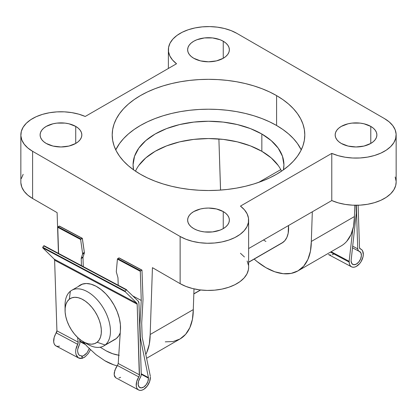 <?xml version="1.0" encoding="UTF-8"?>
<svg xmlns="http://www.w3.org/2000/svg" width="417" height="417" viewBox="0 0 417 417"><rect width="100%" height="100%" fill="white"/><g stroke="black" fill="none" stroke-linecap="round" stroke-linejoin="round"><path stroke-width="0.63" d="M193.749 58.271A20.866 12.046 180 0 1 187.634 49.753A20.866 12.046 180 0 1 200.514 38.625A20.866 12.046 180 0 1 223.251 41.236L223.251 58.271L225.847 56.441L227.776 54.361L228.964 52.099L229.366 49.753L228.964 47.402L227.776 45.14L225.847 43.06L223.251 41.236L220.093 39.735L212.571 37.937L204.429 37.937L196.907 39.735L193.749 41.236L191.153 43.06L189.224 45.14L188.036 47.402L187.634 49.753L188.036 52.099L189.224 54.361L191.153 56.441L193.749 58.271L200.514 60.882L208.5 61.794L216.486 60.882L223.251 58.271L223.251 41.236A20.866 12.046 180 0 1 229.366 49.753A20.866 12.046 180 0 1 216.486 60.882A20.866 12.046 180 0 1 193.749 58.271M341.273 143.443A20.866 12.046 180 0 1 335.164 134.926A20.866 12.046 180 0 1 348.044 123.797A20.866 12.046 180 0 1 370.781 126.408L370.781 143.443L373.377 141.618L375.305 139.533L376.488 137.276L376.89 134.926L376.488 132.575L375.305 130.318L373.377 128.233L370.781 126.408L364.01 123.797L360.1 123.109L351.958 123.109L348.044 123.797L341.273 126.408L338.682 128.233L336.754 130.318L335.565 132.575L335.164 134.926L335.565 137.276L336.754 139.533L338.682 141.618L341.273 143.443L348.044 146.054L356.029 146.972L364.01 146.054L370.781 143.443L370.781 126.408A20.866 12.046 180 0 1 376.89 134.926A20.866 12.046 180 0 1 364.01 146.054A20.866 12.046 180 0 1 341.273 143.443M46.219 143.443A20.866 12.046 180 0 1 40.11 134.926A20.866 12.046 180 0 1 52.99 123.797A20.866 12.046 180 0 1 75.727 126.408L75.727 143.443L78.318 141.618L80.246 139.533L81.435 137.276L81.836 134.926L81.435 132.575L80.246 130.318L78.318 128.233L75.727 126.408L68.956 123.797L65.042 123.109L56.9 123.109L52.99 123.797L46.219 126.408L43.623 128.233L41.695 130.318L40.512 132.575L40.11 134.926L40.512 137.276L41.695 139.533L43.623 141.618L46.219 143.443L52.99 146.054L60.971 146.972L68.956 146.054L75.727 143.443L75.727 126.408A20.866 12.046 180 0 1 81.836 134.926A20.866 12.046 180 0 1 68.956 146.054A20.866 12.046 180 0 1 46.219 143.443M193.749 228.615A20.866 12.046 180 0 1 187.634 220.098A20.866 12.046 180 0 1 200.514 208.969A20.866 12.046 180 0 1 223.251 211.581L223.251 228.615L225.847 226.791L227.776 224.711L228.964 222.449L229.366 220.098L228.964 217.752L227.776 215.49L225.847 213.41L223.251 211.581L216.486 208.969L208.5 208.052L204.429 208.286L200.514 208.969L193.749 211.581L191.153 213.41L189.224 215.49L188.036 217.752L187.634 220.098L188.036 222.449L189.224 224.711L191.153 226.791L193.749 228.615L196.907 230.116L200.514 231.227L204.429 231.915L212.571 231.915L220.093 230.116L223.251 228.615L223.251 211.581A20.866 12.046 180 0 1 229.366 220.098A20.866 12.046 180 0 1 216.486 231.227A20.866 12.046 180 0 1 193.749 228.615M265.921 241.459A32.099 18.53 60 0 1 263.549 239.947M276.591 125.491A96.296 55.597 0 0 0 115.749 149.865L119.538 143.526L123.578 138.595L128.436 133.914L134.065 129.536L140.409 125.491L147.41 121.827L155.004 118.579L163.11 115.775L171.648 113.44L180.545 111.6L189.714 110.276L199.06 109.473L208.5 109.207L217.94 109.473L227.286 110.276L236.455 111.6L245.352 113.44L253.89 115.775L261.996 118.579L269.591 121.827L276.591 125.491L276.591 95.613L276.591 125.491L282.934 129.536L288.564 133.914L293.422 138.595L297.462 143.526L301.251 149.865A96.296 55.597 0 0 0 276.591 125.491M140.409 174.238A96.296 55.597 180 0 1 112.204 134.926A96.296 55.597 180 0 1 171.648 83.562A96.296 55.597 180 0 1 276.591 95.613L269.591 91.948L261.996 88.701L253.89 85.897L245.352 83.562L236.455 81.727L227.286 80.398L217.94 79.6L208.5 79.329L199.06 79.6L189.714 80.398L180.545 81.727L171.648 83.562L163.11 85.897L155.004 88.701L147.41 91.948L140.409 95.613L134.065 99.658L128.436 104.036L123.578 108.717L119.538 113.648L116.353 118.788L114.055 124.078L112.668 129.478L112.204 134.926L112.668 140.373L114.055 145.773L116.353 151.063L119.538 156.203L123.578 161.134L128.436 165.81L134.065 170.193L140.409 174.238L147.41 177.903L155.004 181.15L163.11 183.954L171.648 186.29L180.545 188.124L189.714 189.454L199.06 190.251L208.5 190.522L217.94 190.251L227.286 189.454L236.455 188.124L245.352 186.29L253.89 183.954L261.996 181.15L269.591 177.903L276.591 174.238L282.934 170.193L288.564 165.81L293.422 161.134L297.462 156.203L300.647 151.063L302.945 145.773L304.332 140.373L304.796 134.926L304.332 129.478L302.945 124.078L300.647 118.788L297.462 113.648L293.422 108.717L288.564 104.036L282.934 99.658L276.591 95.613A96.296 55.597 180 0 1 304.796 134.926A96.296 55.597 180 0 1 245.352 186.29A96.296 55.597 180 0 1 140.409 174.238M278.186 165.434L271.217 157.907L261.84 151.303L261.84 134.008L250.408 128.592L237.367 124.568L223.215 122.092L208.5 121.253L193.785 122.092L179.633 124.568L166.591 128.592L155.16 134.008L145.783 140.607L138.814 148.139L134.519 156.307L133.07 164.804L133.576 169.849A75.43 43.55 180 0 1 133.07 164.804A75.43 43.55 180 0 1 179.633 124.568A75.43 43.55 180 0 1 261.84 134.008L261.84 151.303A75.43 43.55 0 0 0 188.682 140.081A75.43 43.55 0 0 0 135.483 171.168M20.871 182.891L21.835 187.197L24.17 191.33L27.803 195.135L32.599 198.482L32.599 151.303A40.121 23.164 180 0 1 20.85 134.926L20.85 182.099A40.121 23.164 0 0 0 32.599 198.482L57.113 212.634L58.443 253.364L57.113 212.634L32.599 198.482L32.599 151.303L180.128 236.481L180.128 283.654L152.44 267.667L150.172 334.497L149.296 344.218L146.716 352.563L145.788 354.44A64.197 37.066 60 0 0 150.172 334.497L193.295 309.602L193.999 288.872L193.295 309.602L150.172 334.497L152.44 267.667L180.128 283.654A40.121 23.164 0 0 0 223.856 288.673A40.121 23.164 0 0 0 248.621 267.276L248.621 220.098A40.121 23.164 180 0 1 223.856 241.5A40.121 23.164 180 0 1 180.128 236.481L32.599 151.303L27.803 147.957L24.17 144.152L21.835 140.023L20.871 135.713L21.324 131.381L23.17 127.164L26.344 123.229L30.733 119.7L36.19 116.708L42.518 114.357L49.493 112.731L56.874 111.881L64.4 111.845L71.802 112.621L78.823 114.18L85.219 116.468L176.537 63.749L172.57 60.058L169.865 56.003L168.525 51.729L168.588 47.387L170.053 43.123L172.873 39.094L176.949 35.445L182.13 32.291L188.239 29.758L195.062 27.923L202.354 26.86L209.866 26.599L217.33 27.157L224.482 28.502L231.075 30.603L236.872 33.37L384.401 118.548L389.197 121.894L392.83 125.699L395.165 129.828L396.129 134.133L395.676 138.47L393.83 142.682L390.656 146.622L386.267 150.151L380.81 153.143L374.482 155.494L367.507 157.12L360.126 157.97L352.6 158.007L345.198 157.23L338.177 155.671L331.781 153.383L240.463 206.102L244.43 209.793L247.135 213.848L248.475 218.122L248.412 222.464L246.947 226.728L244.127 230.752L240.051 234.406L234.87 237.56L228.761 240.093L221.938 241.928L214.646 242.991L207.134 243.252L199.67 242.694L192.518 241.344L185.925 239.249L180.128 236.481L180.128 283.654L185.925 286.422L192.518 288.522L199.67 289.872L207.134 290.425L214.646 290.164L221.938 289.101L228.761 287.266L234.87 284.733L240.051 281.584L244.127 277.93L246.947 273.901L248.412 269.637L248.621 267.172M104.776 360.705A64.197 37.066 60 0 0 117.141 365.86L113.632 364.812L104.776 360.705L95.92 354.586L87.403 346.689L82.79 341.455M395.165 177.001L396.129 181.312M396.15 182.041L395.676 185.648L393.83 189.86L390.656 193.796L386.267 197.324L380.81 200.316L374.482 202.667L367.507 204.294L360.126 205.143L352.6 205.18L345.198 204.403L338.177 202.844L331.781 200.556L248.621 248.563L331.781 200.556A40.121 23.164 0 0 0 373.872 202.844A40.121 23.164 0 0 0 396.15 182.099L396.15 134.926A40.121 23.164 180 0 1 373.872 155.671A40.121 23.164 180 0 1 331.781 153.383L331.781 200.556L331.781 153.383L240.463 206.102A40.121 23.164 180 0 1 248.621 220.098M240.463 253.275L244.43 256.966M247.135 261.021L248.475 265.295M21.324 178.554L23.17 174.342M281.517 171.168A75.43 43.55 0 0 0 261.84 151.303L250.408 145.887L237.367 141.863L223.215 139.387L208.5 138.548L193.785 139.387L179.633 141.863L166.591 145.887L155.16 151.303L145.783 157.907L138.814 165.434M261.84 134.008A75.43 43.55 180 0 1 283.93 164.804A75.43 43.55 180 0 1 283.419 169.849L283.93 164.804L282.481 156.307L278.186 148.139L271.217 140.607L261.84 134.008M346.788 241.266L350.984 234.625L353.569 226.285L354.44 216.564L354.825 205.253L354.44 216.564L311.317 241.459L312.323 211.789L311.317 241.459A64.197 37.066 60 0 1 298.019 270.847L303.665 266.166L307.861 259.525L310.441 251.185L311.317 241.459L354.44 216.564A64.197 37.066 -120 0 1 341.142 245.952L298.019 270.847A64.197 37.066 60 0 1 254.172 259.098L257.065 261.548L265.921 267.667L274.777 271.775L283.294 273.708L291.139 273.396L298.019 270.847M396.15 134.926A40.121 23.164 180 0 0 384.401 118.548L236.872 33.37A40.121 23.164 180 0 0 193.144 28.351A40.121 23.164 180 0 0 168.379 49.753A40.121 23.164 180 0 0 176.537 63.749L85.219 116.468A40.121 23.164 180 0 0 43.128 114.18A40.121 23.164 180 0 0 20.85 134.926M218.894 138.965L220.536 190.084A64.197 37.066 60 0 1 220.53 189.047L218.894 138.965M288.496 225.545L288.183 233.218L286.891 237.388L284.795 240.708L281.97 243.048A32.099 18.53 60 0 0 288.496 225.545M146.591 358.276L179.998 338.99A64.197 37.066 -120 0 0 193.295 309.602L192.419 319.323L189.839 327.663L185.643 334.304L179.998 338.99L173.118 341.533L165.273 341.846M65.182 307.855A32.099 18.53 60 0 1 70.364 291.238L69.305 299.234A25.677 14.824 60 0 1 94.883 311.41A25.677 14.824 60 0 1 97.125 342.242L105.141 345A32.099 18.53 -120 0 0 102.342 306.459A32.099 18.53 -120 0 0 70.364 291.238A32.099 18.53 60 0 1 71.703 290.321A32.099 18.53 60 0 1 103.088 307.647A32.099 18.53 60 0 1 105.141 345L116.265 338.578A32.099 18.53 -120 0 0 120.242 332.875L118.777 335.789L116.265 338.578L113.085 340.335M193.832 293.797L200.462 289.966L193.832 293.797M248.621 262.163L283.315 242.131L248.621 262.163M103.802 345.917L114.925 339.495A32.099 18.53 -120 0 0 116.265 338.578L105.141 345A32.099 18.53 60 0 1 103.802 345.917A32.099 18.53 60 0 1 85.36 342.795M69.305 299.234L67.293 301.465L65.896 304.441L65.167 308.038L65.125 312.124L65.782 316.545L67.111 321.126L69.055 325.693L71.547 330.066L74.487 334.08L77.76 337.588L81.242 340.439L84.802 342.539L88.3 343.801L91.604 344.176L94.581 343.65L97.125 342.242L99.137 340.011L100.533 337.035L101.263 333.438L101.305 329.352L100.648 324.932L99.319 320.35L97.375 315.784L94.883 311.41L91.943 307.397L88.67 303.889L85.188 301.038L81.628 298.937L78.13 297.675L74.825 297.3L71.849 297.827L69.305 299.234L70.364 291.238A32.099 18.53 -120 0 0 65.057 305.015L65.057 310.253A25.677 14.824 60 0 1 69.305 299.234M83.212 341.705L87.752 344.327A32.099 18.53 -120 0 0 105.141 345L97.125 342.242A25.677 14.824 60 0 1 83.212 341.705A25.677 14.824 60 0 1 65.057 310.253M359.506 247.609L358.12 205.232L359.506 247.609L360.267 248.871A2.502 1.501 -61.9 0 1 360.095 248.798A2.502 1.501 -61.9 0 1 359.506 247.609M359.944 248.699L360.267 248.871A10.013 6 -61.9 0 1 360.945 249.147A10.013 6 -61.9 0 1 361.534 260.807A10.013 6 -61.9 0 1 351.526 266.823A10.013 6 -61.9 0 1 349.154 262.074L330.467 252.113L349.154 262.074L349.128 261.308L331.145 251.722L349.128 261.308L349.451 264.034L350.186 265.608L351.307 266.692L352.746 267.219L354.408 267.146L356.191 266.489L359.647 263.607L361.101 261.568L362.993 256.945L363.311 254.662L362.597 250.862L361.602 249.595L359.944 248.699M328.46 254.532L351.526 266.823M359.23 251.352A7.303 4.373 -61.9 0 1 359.673 251.54A7.303 4.373 -61.9 0 1 360.095 260.041A7.303 4.373 -61.9 0 1 352.803 264.43A7.303 4.373 -61.9 0 1 351.072 260.964L356.28 213.238L356.019 205.263L356.28 213.238L351.072 260.964L351.818 263.539L353.679 264.717L356.175 264.196L358.693 262.116L360.59 258.993L361.393 255.621L360.898 252.843L359.23 251.352A5.009 3.002 -61.9 0 1 358.928 251.227A5.009 3.002 -61.9 0 1 357.739 248.85L352.636 246.129L357.739 248.85L356.316 205.263L357.739 248.85L358.167 250.481L359.23 251.352M333.835 254.031L332.203 254.777M330.592 255.037L329.076 254.792M352.725 229.84L349.128 261.308L352.725 229.84M96.025 286.218A33.381 19.271 60 0 1 120.404 330.426L120.398 324.588L119.319 318.265L117.213 311.744L114.18 305.327L110.359 299.307L105.918 293.959L101.065 289.528L96.025 286.218L91.026 284.18L86.298 283.503L82.055 284.227L78.224 286.557A33.381 19.271 60 0 1 80.241 285.066A33.381 19.271 60 0 1 96.025 286.218M83.687 357.729L85.303 356.644L88.331 353.486L90.572 349.571L88.331 353.486L85.303 356.644L82.113 358.406L78.38 357.864L76.056 354.591L75.649 352.209L75.8 349.566L78.12 343.259L78.188 342.175L77.692 344.333L56.274 332.917A2.502 1.501 118.1 0 0 56.926 330.843L78.188 342.175L77.609 337.447L78.188 342.175L56.926 330.843L54.617 260.198L137.172 304.191L139.481 374.841L118.22 363.509L120.404 330.426L118.22 363.509L139.481 374.841A2.502 1.501 -61.9 0 1 138.825 376.916L117.406 365.495L118.22 363.509M78.38 357.864L76.989 356.525L76.056 354.591L75.649 352.209L75.8 349.566L76.499 346.871L77.692 344.333L56.274 332.917A10.013 6 118.1 0 0 56.029 345.964L78.657 358.026L80.111 358.495L82.055 358.375L81.753 355.899L79.777 355.55L78.646 354.57M126.575 289.685L44.066 245.702L43.686 245.889L126.242 289.888L125.314 291.254L42.758 247.255L42.706 247.781L125.262 291.775L136.792 303.164L137.172 304.191L54.617 260.198A2.502 1.501 118.1 0 0 54.236 259.166L136.792 303.164A2.502 1.501 -61.9 0 1 137.172 304.191L139.325 375.879L138.825 376.916L117.406 365.495L114.811 370.359L114.19 374.914L115.728 377.771L138.585 389.963A10.013 6 -61.9 0 1 138.825 376.916L136.713 381.472L136.265 385.944L136.719 387.784L137.594 389.191L138.84 390.083L140.367 390.401L142.088 390.119L143.886 389.259L147.248 386.059L149.609 381.607L150.375 377.036A10.013 6 -61.9 0 1 146.32 387.184A10.013 6 -61.9 0 1 138.585 389.963M78.146 353.736L77.578 351.119L77.713 349.279L79.855 343.525L78.208 347.408L77.609 350.051M89.29 348.622L87.075 352.766L84.708 355.07L82.29 356.181L79.298 355.232L78.396 354.205L77.578 351.119M80.012 341.664L85.459 344.567L80.012 341.664M148.457 378.141A7.303 4.373 -61.9 0 1 145.502 385.543A7.303 4.373 -61.9 0 1 139.857 387.565A7.303 4.373 -61.9 0 1 139.987 378.13L140.956 376.082L141.259 374.033A5.009 3.002 -61.9 0 1 139.987 378.13L138.475 381.451L138.173 384.693L139.163 387.033L141.191 387.888L143.75 387.039L146.19 384.703L147.905 381.466L148.457 378.141L141.259 374.304L148.457 378.141L148.436 377.599L141.248 373.768L148.436 377.599L148.457 378.141M79.861 343.504L79.73 339.302L79.986 341.382M79.991 285.536L81.148 284.597A33.381 19.271 -120 0 0 79.996 285.536M141.259 374.033L138.944 303.169L138.183 301.11A5.009 3.002 -61.9 0 1 138.944 303.169L141.259 374.033M89.4 348.252L87.075 352.766L83.468 355.8M82.29 356.181L82.113 358.406L82.29 356.181L81.753 355.899L82.113 358.406M120.633 377.322L118.908 378.016M150.349 376.27L142.155 337.056L141.702 323.175L143.026 299.432L141.983 270.086L143.026 299.432L141.702 323.175L142.155 337.056L150.349 376.27M84.573 343.561L79.949 341.101L84.573 343.561M140.076 337.916L140.383 338.078L148.436 377.599L140.383 338.078L140.076 337.916M119.262 355.347L112.642 353.715L106.199 350.874L100.189 347.22L106.199 350.874C110.609 353.22 114.743 354.648 118.605 355.164L118.767 355.19M59.522 226.275L82.066 238.289L80.882 238.967L58.036 226.791L57.749 227.307L80.643 239.509L82.592 253.427A2.085 1.204 60 0 1 82.54 254.214L81.294 257.987L83.061 256.961A2.085 1.204 -120 0 0 82.993 257.508L83.275 266.599L82.993 257.508A2.085 1.204 60 0 1 83.061 256.961L84.312 253.192A2.085 1.204 -120 0 0 84.359 252.405L82.368 238.357M82.29 238.274L84.359 252.405L82.592 253.427A2.085 1.204 60 0 1 82.54 254.214L84.312 253.192A2.085 1.204 -120 0 0 84.359 252.405L82.592 253.427L80.643 239.509L80.882 238.967L58.036 226.791L59.214 226.108L82.29 238.274L59.422 226.087L57.749 227.307L80.643 239.509L82.066 238.289M141.77 270.107L140.592 270.789L117.74 258.608L118.918 257.93L141.77 270.107L140.592 270.789L117.74 258.608L117.417 259.103L140.305 271.305L140.592 270.789L140.305 271.305L141.259 300.454L133.132 296.122L141.259 300.454L139.93 324.202L139.622 324.035L139.93 324.202L140.383 338.078L139.93 324.202L141.259 300.454L140.305 271.305L117.417 259.103L118.918 257.93L141.77 270.107M119.184 258.081L118.918 257.93M118.22 285.223L117.99 278.108A2.085 1.204 -120 0 0 117.891 277.503L116.416 272.254A2.085 1.204 60 0 1 116.322 271.42L117.417 259.103L116.322 271.42A2.085 1.204 60 0 0 116.416 272.254L117.891 277.503A2.085 1.204 60 0 1 117.99 278.108L118.22 285.223M81.294 257.987A2.085 1.204 -120 0 0 81.221 258.53L81.44 265.624L81.221 258.53A2.085 1.204 60 0 1 81.294 257.987L83.061 256.961L84.312 253.192L82.54 254.214L81.294 257.987M58.604 253.453L57.749 227.307L58.604 253.453M138.183 301.11L126.341 289.768L138.183 301.11M44.098 245.728L43.686 245.889L126.242 289.888L125.314 291.254L42.758 247.255L43.686 245.889L42.706 247.781L125.262 291.775L125.314 291.254L125.262 291.775L136.792 303.164L54.236 259.166L42.706 247.781L54.236 259.166L54.617 260.198L56.926 330.843L54.158 337.478L53.71 341.945L54.163 343.785L55.044 345.198L56.285 346.089L57.817 346.402L59.532 346.12M82.993 257.508L81.221 258.53L82.993 257.508M115.728 377.771L114.706 376.624L114.19 374.914L114.227 372.767L115.9 367.867L117.406 365.495M168.379 68.461L168.379 49.852M71.703 290.321L82.827 283.899M258.665 182.38L280.766 169.62M193.827 293.943L200.666 289.992M248.621 262.303L281.97 243.048M360.903 249.121L359.782 248.527M358.928 251.227L352.454 247.776M141.978 270.086L119.116 257.899M126.617 289.7L44.066 245.702"/></g></svg>
